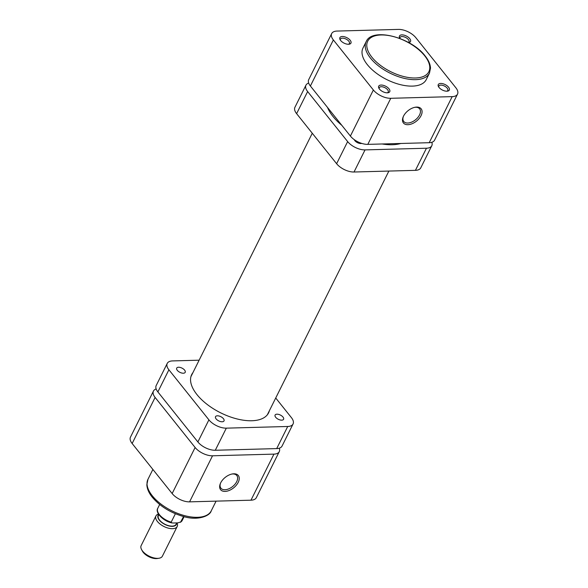 <?xml version="1.0" encoding="UTF-8"?>
<svg xmlns="http://www.w3.org/2000/svg" width="588" height="588" viewBox="0 0 588 588"><rect width="100%" height="100%" fill="white"/><g stroke="black" fill="none" stroke-linecap="round" stroke-linejoin="round"><path stroke-width="0.88" d="M448.563 87.193A6.167 3.065 -153.5 0 1 447.541 91.147A6.167 3.065 -153.5 0 1 439.03 87.45A6.167 3.065 -153.5 0 1 438.486 86.634A6.167 3.065 -153.5 0 1 441.213 83.445A6.167 3.065 -153.5 0 1 448.563 87.193M446.88 91.206A4.983 2.477 26.5 0 0 447.799 90.464A4.983 2.477 26.5 0 0 447.189 88.134A4.983 2.477 26.5 0 0 442.573 85.326A4.983 2.477 26.5 0 0 438.876 86.017A4.983 2.477 26.5 0 0 438.839 87.2M388.991 88.81A6.167 3.065 -153.5 0 1 387.962 92.764A6.167 3.065 -153.5 0 1 379.458 89.067A6.167 3.065 -153.5 0 1 378.915 88.251A6.167 3.065 -153.5 0 1 381.634 85.062A6.167 3.065 -153.5 0 1 388.991 88.81M387.301 92.823A4.983 2.477 26.5 0 0 388.22 92.081A4.983 2.477 26.5 0 0 387.61 89.751A4.983 2.477 26.5 0 0 383.001 86.943A4.983 2.477 26.5 0 0 379.304 87.634A4.983 2.477 26.5 0 0 379.267 88.817M399.928 38.499A6.167 3.065 -153.5 0 1 399.678 38.08A6.167 3.065 -153.5 0 1 402.398 34.883A6.167 3.065 -153.5 0 1 409.748 38.632A6.167 3.065 -153.5 0 1 408.726 42.593A6.167 3.065 -153.5 0 1 408.689 42.601M408.454 42.468A4.983 2.477 26.5 0 0 408.983 41.91A4.983 2.477 26.5 0 0 408.373 39.58A4.983 2.477 26.5 0 0 403.758 36.765A4.983 2.477 26.5 0 0 400.068 37.463A4.983 2.477 26.5 0 0 399.994 38.521M350.176 40.249A6.167 3.065 -153.5 0 1 349.154 44.21A6.167 3.065 -153.5 0 1 340.643 40.506A6.167 3.065 -153.5 0 1 340.099 39.697A6.167 3.065 -153.5 0 1 342.826 36.5A6.167 3.065 -153.5 0 1 350.176 40.249M348.493 44.262A4.983 2.477 26.5 0 0 349.412 43.527A4.983 2.477 26.5 0 0 348.802 41.197A4.983 2.477 26.5 0 0 344.186 38.382A4.983 2.477 26.5 0 0 340.489 39.08A4.983 2.477 26.5 0 0 340.452 40.256M407.896 124.7A11.341 6.711 -38.6 0 1 403.192 116.85A11.341 6.711 -38.6 0 1 415.224 107.237A11.341 6.711 -38.6 0 1 416.679 107.082A11.341 6.711 -38.6 0 1 421.045 115.66A11.341 6.711 -38.6 0 1 407.896 124.7M403.39 116.417A10.158 6.012 141.4 0 0 403.758 121.488A10.158 6.012 141.4 0 0 407.756 123.032A10.158 6.012 141.4 0 0 417.825 117.519A10.158 6.012 141.4 0 0 419.619 108.809A10.158 6.012 141.4 0 0 415.62 107.259A10.158 6.012 141.4 0 0 414.753 107.332M366.177 41.623L362.965 48.076A35.354 17.574 26.5 0 0 367.294 64.592A35.354 17.574 26.5 0 0 400.031 84.562A35.354 17.574 26.5 0 0 426.241 79.623L429.46 73.177A35.354 17.574 -153.5 0 1 403.243 78.108A35.354 17.574 -153.5 0 1 370.506 58.138A35.354 17.574 -153.5 0 1 366.177 41.623C372.175 26.989 411.365 37.448 425.139 55.941C428.527 60.182 430.313 64.246 430.504 68.127L429.46 73.177M390.77 98.299L452.179 96.63A13.642 6.784 26.5 0 0 457.523 94.131A13.642 6.784 26.5 0 0 455.854 87.759L415.848 37.706A13.642 6.784 26.5 0 0 398.436 29.4L337.027 31.068A13.642 6.784 26.5 0 0 331.683 33.567A13.642 6.784 26.5 0 0 333.359 39.947L373.365 89.993A13.642 6.784 26.5 0 0 390.77 98.299L367.801 144.369A13.642 6.784 -153.5 0 1 350.397 136.063L310.39 86.01A13.642 6.784 -153.5 0 1 308.715 79.637L331.683 33.567M457.523 94.131L434.554 140.201A13.642 6.784 -153.5 0 1 429.211 142.7L367.801 144.369M158.973 558.247L157.327 558.504A10.202 5.072 -153.5 0 1 156.268 558.6A10.202 5.072 -153.5 0 1 142.355 551.044L141.568 549.567A11.863 5.895 26.5 0 0 157.746 558.357A11.863 5.895 26.5 0 0 158.973 558.247A11.863 5.895 26.5 0 0 162.391 556.182L177.186 526.51A11.863 5.895 -153.5 0 1 172.541 528.685A11.863 5.895 -153.5 0 1 160.23 524.187A11.863 5.895 -153.5 0 1 155.952 515.926A11.863 5.895 -153.5 0 1 158.473 514.052M155.952 515.926L141.157 545.59A11.863 5.895 26.5 0 0 141.568 549.567M158.767 514.515A10.202 5.072 26.5 0 0 160.972 521.835A10.202 5.072 26.5 0 0 172.35 526.356A10.202 5.072 26.5 0 0 176.62 523.136M176.731 522.908L176.025 524.32A9.849 4.895 -153.5 0 1 172.166 526.128A9.849 4.895 -153.5 0 1 161.95 522.394A9.849 4.895 -153.5 0 1 158.4 515.536L158.848 514.632M159.664 504.489L157.76 508.311A13.642 6.784 26.5 0 0 171.189 522.151L171.814 522.901L173.313 523.004L177.885 522.879L180.928 521.887A13.642 6.784 26.5 0 0 182.177 520.49L180.509 522.306L183.588 516.543M171.189 522.151L175.386 513.743M176.966 522.901A11.863 5.895 -153.5 0 1 177.186 526.51M354.248 139.643A4.748 2.359 26.5 0 0 354.829 140.635A4.748 2.359 26.5 0 0 361.738 143.398M327.531 107.457A46.511 23.116 26.5 0 0 332.948 116.424A46.511 23.116 26.5 0 0 341.782 125.295M382.149 143.979A46.511 23.116 26.5 0 0 400.81 143.472M415.429 170.344L426.454 148.227A13.642 6.784 26.5 0 0 431.798 145.728L420.773 167.837A13.642 6.784 -153.5 0 1 415.429 170.344L354.02 172.012A13.642 6.784 -153.5 0 1 336.615 163.707L296.609 113.653A13.642 6.784 -153.5 0 1 294.933 107.281L305.958 85.164A13.642 6.784 26.5 0 0 307.634 91.544L296.609 113.653M426.454 148.227L365.045 149.896L354.02 172.012M336.615 163.707L347.64 141.59L307.634 91.544M431.798 145.728A13.642 6.784 26.5 0 0 431.835 142.296M308.678 83.07A13.642 6.784 26.5 0 0 305.958 85.164M347.64 141.59A13.642 6.784 26.5 0 0 365.045 149.896M216.097 418.884A4.748 2.359 26.5 0 0 220.493 421.567A4.748 2.359 26.5 0 0 224.013 420.905A4.748 2.359 26.5 0 0 223.433 418.685A4.748 2.359 26.5 0 0 219.037 416.01A4.748 2.359 26.5 0 0 215.517 416.671A4.748 2.359 26.5 0 0 216.097 418.884M275.676 417.267A4.748 2.359 26.5 0 0 280.072 419.95A4.748 2.359 26.5 0 0 283.585 419.288A4.748 2.359 26.5 0 0 283.004 417.068A4.748 2.359 26.5 0 0 278.609 414.393A4.748 2.359 26.5 0 0 275.096 415.055A4.748 2.359 26.5 0 0 275.676 417.267M177.289 370.33A4.748 2.359 26.5 0 0 181.685 373.012A4.748 2.359 26.5 0 0 185.198 372.351A4.748 2.359 26.5 0 0 184.617 370.131A4.748 2.359 26.5 0 0 180.222 367.449A4.748 2.359 26.5 0 0 176.709 368.11A4.748 2.359 26.5 0 0 177.289 370.33M192.923 372.638A42.946 21.344 26.5 0 0 191.71 374.534A42.946 21.344 26.5 0 0 196.965 394.599A42.946 21.344 26.5 0 0 236.736 418.862A42.946 21.344 26.5 0 0 268.584 412.864A42.946 21.344 26.5 0 0 269.37 410.755M199.126 360.194L172.571 360.914A13.642 6.784 26.5 0 0 167.227 363.421A13.642 6.784 26.5 0 0 168.903 369.793L157.871 391.909L197.877 441.955L208.909 419.847A13.642 6.784 26.5 0 0 226.314 428.152L287.723 426.484A13.642 6.784 26.5 0 0 293.067 423.977A13.642 6.784 26.5 0 0 291.391 417.605L275.728 398.002M168.903 369.793L208.909 419.847M226.314 428.152L215.289 450.261L276.698 448.593L287.723 426.484M215.289 450.261A13.642 6.784 -153.5 0 1 197.877 441.955M157.871 391.909A13.642 6.784 -153.5 0 1 156.202 385.53L167.227 363.421M293.067 423.977L282.042 446.094A13.642 6.784 -153.5 0 1 276.698 448.593M233.848 473.788A11.341 6.711 -38.6 0 1 238.214 482.358A11.341 6.711 -38.6 0 1 225.064 491.406A11.341 6.711 -38.6 0 1 220.36 483.556A11.341 6.711 -38.6 0 1 232.392 473.943A11.341 6.711 -38.6 0 1 233.848 473.788M220.551 483.123A10.158 6.012 141.4 0 0 220.926 488.194A10.158 6.012 141.4 0 0 224.925 489.738A10.158 6.012 141.4 0 0 234.994 484.225A10.158 6.012 141.4 0 0 236.788 475.508A10.158 6.012 141.4 0 0 232.789 473.965A10.158 6.012 141.4 0 0 231.922 474.031M195.12 447.49A13.642 6.784 26.5 0 0 212.533 455.788L273.942 454.127A13.642 6.784 26.5 0 0 279.285 451.621L256.317 497.691A13.642 6.784 -153.5 0 1 250.973 500.19L189.564 501.858A13.642 6.784 -153.5 0 1 172.152 493.553L195.12 447.49L155.114 397.437L132.146 443.506L172.152 493.553M132.146 443.506A13.642 6.784 -153.5 0 1 130.477 437.127L153.446 391.064A13.642 6.784 26.5 0 0 155.114 397.437M279.285 451.621A13.642 6.784 26.5 0 0 279.322 448.188M156.165 388.962A13.642 6.784 26.5 0 0 153.446 391.064M424.676 55.764A34.17 16.979 26.5 0 0 381.083 34.964A34.17 16.979 26.5 0 0 371.881 57.198A34.17 16.979 26.5 0 0 415.473 77.991A34.17 16.979 26.5 0 0 424.676 55.764M350.397 136.063L373.365 89.993M333.359 39.947L310.39 86.01M429.211 142.7L452.179 96.63M211.254 510.825C209.931 516.095 197.561 520.858 183.625 516.551C170.491 512.78 160.046 506.334 152.285 497.22C148.874 492.987 147.059 488.819 146.838 484.733L147.978 479.271A35.354 17.574 26.5 0 0 152.299 495.794A35.354 17.574 26.5 0 0 185.044 515.764A35.354 17.574 26.5 0 0 211.254 510.825L216.083 501.138M212.533 455.788L189.564 501.858M250.973 500.19L273.942 454.127M184.081 516.668L182.177 520.49M171.814 522.901C163.03 521.071 154.945 512.413 157.76 508.311M152.88 469.437L147.978 479.271M388.874 171.064L267.371 414.76M312.272 133.256L190.924 376.651"/></g></svg>

